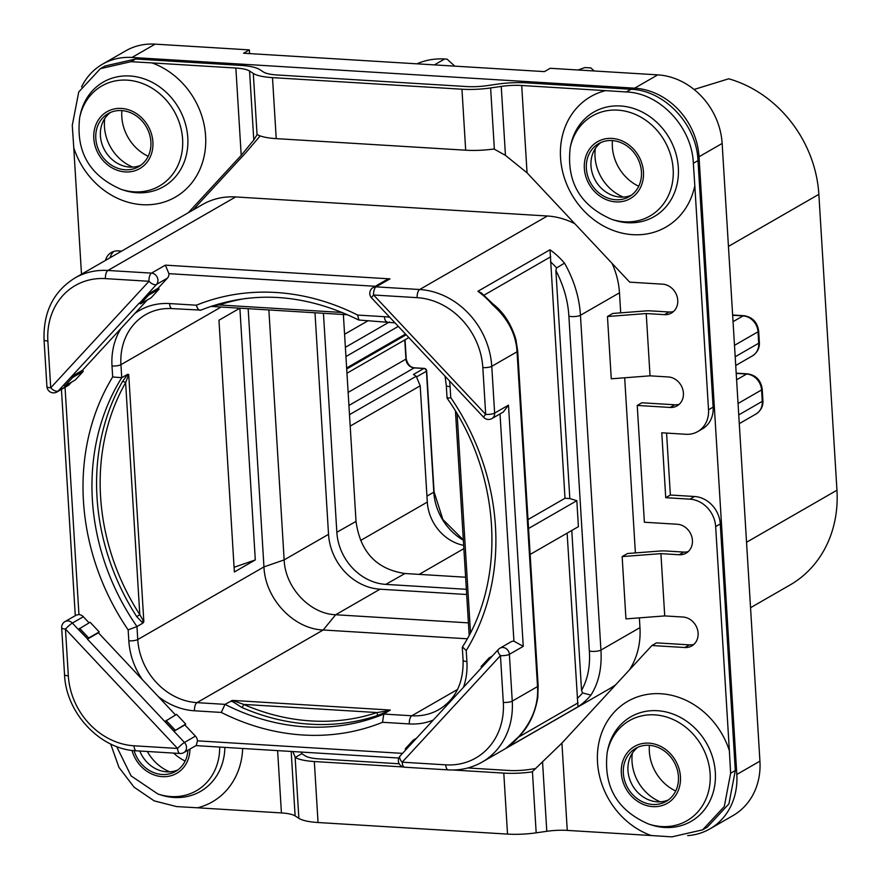 <?xml version="1.0" encoding="UTF-8"?>
<svg xmlns="http://www.w3.org/2000/svg" width="881" height="881" viewBox="0 0 881 881"><rect width="100%" height="100%" fill="white"/><g stroke="black" fill="none" stroke-linecap="round" stroke-linejoin="round"><path stroke-width="1.32" d="M102.504 64.192L125.62 50.889A67.088 58.212 60.1 0 1 155.122 44.138L249.367 49.898L243.585 53.234L544.447 71.614L550.229 68.289L657.766 74.863A67.088 58.212 60.1 0 1 722.145 143.449L699.029 156.752A67.088 58.212 -119.9 0 0 634.65 88.166L132.007 57.452A67.088 58.212 -119.9 0 0 102.504 64.192A67.088 58.212 -119.9 0 0 81.548 86.944M699.029 156.752L736.813 774.465A67.088 58.212 -119.9 0 1 709.866 828.911A67.088 58.212 -119.9 0 1 687.687 835.617M169.736 771.844A42.134 36.562 60.1 0 1 147.336 751.493M132.756 167.104A42.134 36.562 60.1 0 1 104.773 118.506M623.308 197.091A42.134 36.562 60.1 0 1 595.336 148.493M660.298 801.82A42.134 36.562 60.1 0 1 632.327 753.222M417.165 297.668L373.599 295.003L485.695 414.411L482.832 367.619A68.432 59.379 -119.9 0 0 417.165 297.668A6.707 2.896 -86.5 0 1 419.653 289.519L547.365 215.999L235.634 196.948A75.138 65.205 60.1 0 0 202.597 204.502L74.885 278.022C53.521 291.402 43.246 311.995 44.05 339.78L46.913 386.572A6.707 6.707 0 0 0 56.957 391.979A6.707 5.826 -119.9 0 0 58.157 391.01L71.383 376.683L82.362 370.361L120.939 328.525A68.432 59.379 -119.9 0 0 112.008 365.989L112.68 376.947L121.732 377.707L127.701 374.271L128.725 374.546L143.845 621.722L142.92 623.109L136.962 626.545L137.755 639.551A6.707 1.652 176.5 0 1 128.824 640.839A68.432 59.379 -119.9 0 0 142.425 679.68L175.55 714.976M620.709 312.843L619.475 292.811L580.447 315.277A6.707 1.652 176.5 0 1 568.884 316.158C567.992 300.85 563.653 285.631 555.878 270.511L556.583 267.934L564.512 263.144C574.06 280.07 579.379 297.448 580.447 315.277L600.93 650.09L639.958 627.624A75.138 65.205 60.1 0 1 629.408 669.912M616.006 684.449A75.138 65.205 60.1 0 1 609.773 688.601L482.061 762.12A75.138 65.205 -119.9 0 0 512.246 701.133L537.52 686.585L517.037 351.772C515.98 333.932 507.764 318.228 492.391 304.661A75.138 65.205 -119.9 0 0 477.898 291.281L550.019 249.764A75.138 65.205 60.1 0 1 564.512 263.144M639.958 627.624L639.364 617.856M635.388 552.916L624.673 377.784M547.365 215.999A75.138 65.205 60.1 0 1 574.853 223.752M612.031 263.342A75.138 65.205 60.1 0 1 619.475 292.811M81.493 274.211L73.762 147.722A75.303 65.348 -119.9 0 0 142.248 204.689A75.303 65.348 -119.9 0 0 205.57 145.971A75.303 65.348 -119.9 0 0 151.984 62.903L130.983 61.692L100.368 68.674L105.004 65.998L135.652 59.005L240.491 65.37A37.564 9.284 -3.5 0 1 259.675 69.566L263.419 71.978A26.837 6.63 176.5 0 0 277.119 74.973L466.578 86.547A26.837 6.63 176.5 0 0 487.05 85.644L497.666 84.113A37.564 9.284 -3.5 0 1 526.331 82.847L631.038 89.278C664.604 90.38 696.706 124.573 697.994 160.606L713.136 407.132A26.837 23.28 60.1 0 1 702.366 428.915L697.741 431.58A26.837 23.28 -119.9 0 0 708.522 409.797L713.136 407.132M673.569 311.489A15.77 13.678 60.1 0 1 669.108 312.006L650.85 310.883A10.737 2.654 -3.5 0 0 645.399 310.949L612.802 313.449L607.461 316.521L646.225 313.548L664.483 314.66L669.108 312.006M679.251 404.269A15.77 13.678 60.1 0 1 674.78 404.786L641.853 402.782L637.227 405.436L644.374 522.235L677.302 524.25A15.77 13.678 60.1 0 1 691.706 536.408A15.77 13.678 60.1 0 1 686.101 553.158A15.77 13.678 60.1 0 1 679.163 554.744L660.915 553.631L622.14 556.594L625.951 618.891L664.726 615.918L660.915 553.631M688.259 551.561A15.77 13.678 60.1 0 1 683.788 552.079L665.529 550.966A10.737 2.654 -3.5 0 0 660.078 551.021L627.481 553.521L622.14 556.594M693.931 644.352A15.77 13.678 60.1 0 1 689.46 644.87L656.532 642.855L651.918 645.52L561.924 743.079L532.432 771.58L536.177 832.831L546.793 831.301L542.575 762.329M666.576 433.089L670.364 495.023L694.536 496.499A26.837 23.28 -119.9 0 1 720.284 523.931L735.305 770.534L728.939 803.835L707.311 827.138L702.675 829.814L724.292 806.511L730.635 773.221L729.369 750.711A75.303 65.348 -119.9 0 0 660.882 693.743A75.303 65.348 -119.9 0 0 597.56 752.451A75.303 65.348 -119.9 0 0 651.147 835.518L671.939 836.862L702.675 829.814M113.814 251.415A15.77 13.678 -119.9 0 0 110.103 257.748M192.873 210.096L245.832 152.688L260.148 135.905M249.598 53.598L249.367 49.898M675.716 790.995A42.134 36.562 60.1 0 1 649.429 745.326M638.736 186.265A42.134 36.562 60.1 0 1 612.438 140.586M148.173 156.278A42.134 36.562 60.1 0 1 121.886 110.61M185.164 761.019A42.134 36.562 60.1 0 1 173.645 753.101M722.145 143.449L759.929 761.151A67.088 58.212 60.1 0 1 732.981 815.608L709.866 828.911M732.662 315.431L732.926 315.277A6.707 2.896 -86.5 0 1 733.73 315.068L743.883 315.695A6.707 2.896 93.5 0 0 743.079 315.894A15.561 13.501 60.1 0 1 758.012 331.807L758.706 343.227L735.195 356.761M694.074 89.466L728.73 78.794A116.733 101.293 60.1 0 1 818.856 194.349L836.95 490.221A116.733 101.293 60.1 0 1 790.07 584.962L750.546 607.714M736.219 373.566L736.483 373.412A6.707 2.896 -86.5 0 1 737.287 373.214L747.44 373.83A6.707 2.896 93.5 0 0 746.625 374.04A15.561 13.501 60.1 0 1 761.569 389.942L738.047 403.487M578.101 69.995L584.797 67.562L590.832 67.925L594.201 70.976M416.966 63.828A75.138 65.205 60.1 0 1 444.63 58.994L447.052 59.137L454.783 66.141M414.808 367.939A2.687 1.156 93.5 0 0 414.499 367.817L424.168 368.401A2.687 1.156 93.5 0 0 423.849 368.489L413.442 374.48L416.217 376.264L420.193 385.812L427.307 502.082A42.938 37.255 -119.9 0 0 463.659 545.35M424.168 368.401A2.687 2.687 0 0 1 426.679 370.923A2.687 0.661 176.5 0 1 426.426 371.231A2.687 2.324 -119.9 0 0 423.849 368.489L414.18 367.895L348.931 405.458M343.37 314.506L356.023 521.398C360.219 551.902 376.528 569.28 404.963 573.509L465.609 577.22M323.448 313.284L336.839 532.267A50.988 44.248 60.1 0 0 385.768 584.378L466.346 589.312M314.991 312.766L328.536 534.338A53.664 46.572 -119.9 0 0 380.041 589.202L466.666 594.499M268.87 309.947L284.156 559.898C285.18 587.583 309.881 613.892 335.661 614.751L468.406 622.867M248.167 308.68L263.959 566.901C265.159 598.761 293.538 628.99 323.195 629.992L467.238 638.791M328.536 534.338L284.156 559.898L263.959 566.901L137.755 639.551A61.714 53.554 -119.9 0 0 196.981 702.642L225.018 704.36L232.452 700.395L390.217 710.042L383.786 714.062L411.812 715.768L457.547 689.449M232.452 700.395L243.641 704.404A2.687 0.87 113.6 0 1 241.823 707.454L231.296 700.736M388.532 711.154L376.848 715.713A2.687 1.31 -108.4 0 0 377.035 712.553L390.063 710.449M390.217 710.042L388.158 710.626M225.018 704.36L221.285 712.432A228.763 198.511 -119.9 0 0 382.53 722.288L383.786 714.062A222.056 192.686 -119.9 0 1 225.018 704.36M450.753 397.606L450.081 386.649A6.707 1.652 -3.5 0 1 446.282 385.393L447.063 398.19C500.628 473.46 506.817 578.498 462.448 646.918L466.225 650.552A228.763 198.511 60.1 0 0 450.753 397.606C447.295 398.52 446.293 398.531 447.724 397.628M212.343 305.872L219.215 304.958A2.687 1.31 71.6 0 0 218.653 303.923M395.007 322.875L358.908 320.023L357.631 315.068A228.763 198.511 -119.9 0 0 196.375 305.211C197.553 309.121 199.062 310.751 200.901 310.112L172.07 308.603A6.707 2.896 -86.5 0 1 169.581 303.571A68.432 59.379 -119.9 0 0 134.804 313.504L120.95 328.525M218.962 320.221L239.885 308.174L255.303 559.931L234.368 571.978L218.962 320.221M142.92 623.109L136.709 616.612A222.056 192.686 60.1 0 1 122.349 381.77L127.701 374.271M122.349 381.77A2.687 1.189 -150.4 0 1 125.62 382.64L128.725 374.546M143.845 621.722L139.804 614.652L136.709 616.612M112.68 376.947A228.763 198.511 60.1 0 0 128.152 629.893L136.962 626.545A222.056 192.686 60.1 0 1 121.732 377.707L120.939 364.69A6.707 1.652 176.5 0 1 112.008 365.989M134 745.789A6.707 2.896 93.5 0 0 136.489 750.821L180.054 753.486A6.707 2.896 93.5 0 1 177.566 748.454L65.469 629.056L68.333 675.848A68.432 59.379 -119.9 0 0 134 745.789L177.566 748.454A6.707 0.87 -43.2 0 1 184.448 742.463L173.931 731.252L184.911 724.931L195.428 736.142A6.707 5.826 60.1 0 1 197.476 740.844L402.529 753.376M184.911 724.931L185.704 724.072L176.596 714.37L164.824 721.561L87.428 639.121L98.408 632.8L142.425 679.68M98.408 632.8L99.212 631.93L90.104 622.239L78.321 629.419L72.352 623.065A6.707 5.826 -119.9 0 0 65.018 621.579L76.383 615.037L78.949 614.575A6.707 5.826 60.1 0 1 83.332 616.744L89.058 622.834M71.438 382.2L69.136 384.689A6.707 5.826 60.1 0 1 67.936 385.658L56.957 391.979M71.559 376.87L72.749 377.387L64.765 386.043L75.281 379.986L83.266 371.33L82.362 370.361M147.27 299.992L134.804 313.504M140.608 303.824L139.407 303.317L147.391 294.661L148.581 295.168L140.608 303.824L151.125 297.767L159.098 289.111L158.195 288.142L167.423 278.143A6.707 5.826 60.1 0 0 168.91 273.661L165.364 265.148L389.964 278.87L385.57 280.367L373.137 287.525A6.707 6.707 0 0 0 371.595 297.932L483.691 417.341A6.707 6.707 0 0 0 491.928 418.563A6.707 5.826 -119.9 0 0 494.626 413.112L508.491 405.128L503.293 412.022L491.928 418.563M499.99 648.163A6.707 6.707 0 0 0 498.404 649.429A6.707 3.216 -137.3 0 0 500.452 655.64L402.177 762.186L445.742 764.851A68.432 59.379 -119.9 0 0 503.315 702.432L500.452 655.64A6.707 1.652 -3.5 0 0 509.383 654.341A6.707 5.826 -119.9 0 0 499.99 648.163L510.969 641.842A6.707 5.826 60.1 0 1 513.92 641.17L500.023 413.905M482.832 367.619A6.707 1.652 -3.5 0 0 491.763 366.331L494.626 413.112A6.707 1.652 -3.5 0 1 485.695 414.411A6.707 0.87 136.8 0 0 483.691 417.341M389.964 278.87L376.088 286.854A6.707 2.896 -86.5 0 0 373.599 295.003A6.707 0.87 136.8 0 0 371.595 297.932M147.391 294.661L158.195 288.142M159.098 289.111L148.581 295.168M167.423 278.143L156.444 284.464A6.707 5.826 -119.9 0 0 157.314 277.471A6.707 5.826 -119.9 0 0 151.488 273.121A6.707 2.896 -86.5 0 0 148.999 281.281L105.434 278.616A68.432 59.379 -119.9 0 0 47.86 341.035L50.724 387.827L148.999 281.281A6.707 3.216 42.7 0 0 156.444 284.464L139.407 303.317M46.913 386.572A6.707 1.652 176.5 0 0 50.724 387.827A6.707 3.216 42.7 0 0 58.157 391.01L69.136 384.689M139.231 303.119L63.399 385.338M64.765 386.043L63.575 385.526M83.266 371.33L72.749 377.387M99.212 631.93L88.695 637.987L79.587 628.285M88.695 637.987L87.593 638.945L78.486 629.243M78.321 629.419L87.593 638.945M65.018 621.579A6.707 6.707 0 0 0 61.67 627.801A6.707 1.652 176.5 0 0 65.469 629.056A6.707 0.87 -43.2 0 1 72.352 623.065L83.332 616.744M185.704 724.072L173.931 731.252L164.824 721.561M174.086 731.087L164.978 721.385M175.187 730.129L166.08 720.427M180.054 753.486A6.707 6.707 0 0 0 183.81 752.605L196.243 745.447L197.476 740.844M405.557 749.797L405.293 748.762L413.277 740.106L413.541 741.152L405.689 749.94M416.449 738.278L413.277 740.106M481.4 667.589L481.125 666.543L489.109 657.898L489.373 658.933L481.522 667.732M492.281 656.07L489.109 657.898M503.315 702.432A6.707 1.652 -3.5 0 0 512.246 701.133L509.383 654.341L523.248 646.357L513.92 641.17M646.225 313.548L650.035 375.835L611.271 378.808L607.461 316.521M506.399 747.947L518.81 736.604C532.41 721.076 538.654 704.404 537.52 686.585A6.707 1.652 -3.5 0 0 538.17 685.803L517.698 351.001A6.707 1.652 -3.5 0 1 517.037 351.772L491.763 366.331A75.138 65.205 -119.9 0 0 419.653 289.519L376.088 286.854A6.707 5.826 -119.9 0 0 373.137 287.525M568.884 316.158L589.356 650.971A6.707 1.652 176.5 0 0 600.93 650.09C602.042 667.919 598.706 682.918 590.931 695.087A75.138 65.205 60.1 0 1 577.98 706.793L505.859 748.31A75.138 65.205 -119.9 0 0 518.81 736.604M590.931 695.087L582.583 692.973L581.548 690.297C587.737 679.416 590.347 666.311 589.356 650.971M571.78 530.472L581.548 690.297M530.142 554.435L578.41 526.651L576.824 500.694L569.82 498.569L564.996 498.272L528.005 519.57M555.878 270.511L569.82 498.569M567.122 533.148L577.98 706.793M517.698 351.001L515.914 339.515C511.222 323.977 503.536 312.116 492.864 303.901L492.391 304.661M492.864 303.901L481.411 292.988L477.898 291.281M564.996 498.272L550.019 249.764M528.556 528.49L576.824 500.694M498.404 649.429L400.128 755.975A6.707 3.216 -137.3 0 0 402.177 762.186A6.707 2.896 93.5 0 0 404.654 767.219L448.22 769.884C460.477 770.567 471.764 767.979 482.061 762.12M151.984 62.903L235.866 68.035A26.837 6.63 176.5 0 1 249.565 71.031L253.31 73.442A37.564 9.284 -3.5 0 0 272.493 77.627L461.952 89.212A37.564 9.284 -3.5 0 0 490.618 87.946L494.362 149.197L505.452 155.375L527.047 172.819L629.695 282.151L662.611 284.167A15.77 13.678 60.1 0 1 677.026 296.335A15.77 13.678 60.1 0 1 671.41 313.074A15.77 13.678 60.1 0 1 664.483 314.66M494.362 149.197L493.988 148.988A37.564 9.284 176.5 0 1 465.686 150.199L276.227 138.625A37.564 9.284 176.5 0 1 257.175 134.518L253.783 139.991L241.207 155.353L188.248 212.762M490.618 87.946L501.234 86.404A26.837 6.63 176.5 0 1 521.706 85.501L605.599 90.633A75.303 65.348 -119.9 0 0 561.792 167.742A75.303 65.348 -119.9 0 0 632.8 234.676A75.303 65.348 -119.9 0 0 694.812 185.66L708.522 409.797M694.812 185.671L693.336 163.293C692.081 127.238 659.979 93.045 626.369 91.965L605.588 90.633M121.644 251.107L118.285 250.898A15.77 13.678 60.1 0 0 111.358 252.484A15.77 13.678 60.1 0 0 105.478 260.402M399.192 763.772L318.944 758.871A26.837 6.63 176.5 0 1 305.244 755.876L301.809 753.651L301.137 752.055M301.809 753.651L295.267 757.418A37.564 9.284 -3.5 0 0 314.33 761.525L403.168 766.955M292.822 751.548L295.267 757.418M651.147 835.518L567.265 830.398A26.837 6.63 -3.5 0 0 546.793 831.301M536.177 832.831A37.564 9.284 176.5 0 1 507.522 834.098L318.052 822.524A37.564 9.284 176.5 0 1 298.868 818.328L295.124 815.916A26.837 6.63 -3.5 0 0 281.424 812.921L197.531 807.789M110.665 743.971L118.968 767.406L134.11 787.218L154.175 800.862L176.541 806.578L197.542 807.789M452.856 769.994L503.789 773.111A37.564 9.284 -3.5 0 0 532.091 771.888L532.432 771.58M651.918 645.52L684.834 647.524L689.46 644.87M664.726 615.918L682.973 617.03A15.77 13.678 60.1 0 1 697.389 629.199A15.77 13.678 60.1 0 1 691.772 645.938A15.77 13.678 60.1 0 1 684.834 647.524M637.227 405.436L670.155 407.451L674.78 404.786M650.035 375.835L668.294 376.958A15.77 13.678 60.1 0 1 682.698 389.116A15.77 13.678 60.1 0 1 677.093 405.866A15.77 13.678 60.1 0 1 670.155 407.451M720.284 523.931L715.658 526.585A26.837 23.28 -119.9 0 0 689.911 499.164L665.739 497.677L661.774 432.791L685.936 434.278A26.837 23.28 -119.9 0 0 697.741 431.58M715.658 526.585L729.369 750.7M535.758 768.54L528.886 769.542A26.837 6.63 176.5 0 1 508.414 770.446L467.855 767.968M187.895 750.26A30.593 26.551 60.1 0 1 175.594 771.415A30.593 26.551 60.1 0 1 162.137 774.487A30.593 26.551 60.1 0 1 134.099 750.634M177.83 769.95A30.593 26.551 -119.9 0 1 166.762 771.833A30.593 26.551 60.1 0 1 139.782 751.03M100.368 68.674L78.739 91.976L72.275 125.333L73.762 147.711M140.839 165.221A30.593 26.551 60.1 0 1 129.782 167.093A30.593 26.551 -119.9 0 1 102.284 144.947A30.593 26.551 -119.9 0 1 110.466 112.46M125.157 169.758A30.593 26.551 -119.9 0 0 138.603 166.685A30.593 26.551 -119.9 0 0 149.506 134.187A30.593 26.551 -119.9 0 0 121.534 110.577A30.593 26.551 -119.9 0 0 108.088 113.66A30.593 26.551 -119.9 0 0 97.185 146.147A30.593 26.551 -119.9 0 0 125.157 169.758M612.097 140.564A30.593 26.551 60.1 0 1 640.058 164.174A30.593 26.551 60.1 0 1 629.166 196.661A30.593 26.551 60.1 0 1 615.709 199.745A30.593 26.551 60.1 0 1 587.748 176.134A30.593 26.551 60.1 0 1 598.64 143.647A30.593 26.551 60.1 0 1 612.097 140.564M631.402 195.197A30.593 26.551 60.1 0 1 620.334 197.08A30.593 26.551 -119.9 0 1 592.847 174.923A30.593 26.551 -119.9 0 1 601.029 142.447M665.739 497.677L670.364 495.023M668.382 799.937A30.593 26.551 -119.9 0 1 657.325 801.82A30.593 26.551 60.1 0 1 629.838 779.663A30.593 26.551 60.1 0 1 638.02 747.176M649.077 745.304A30.593 26.551 -119.9 0 0 635.63 748.376A30.593 26.551 -119.9 0 0 624.728 780.874A30.593 26.551 -119.9 0 0 652.7 804.474A30.593 26.551 -119.9 0 0 666.146 801.402A30.593 26.551 -119.9 0 0 677.048 768.904A30.593 26.551 -119.9 0 0 649.077 745.304M234.071 567.298L255.303 559.931M657.766 74.863L634.65 88.166M155.122 44.138L132.007 57.452M759.929 761.151L736.813 774.465M747.44 373.83C755.986 375.152 760.92 380.262 762.219 389.171A6.707 1.652 176.5 0 1 761.569 389.942L762.263 401.362L738.752 414.907M743.883 315.695C752.429 317.017 757.363 322.127 758.662 331.036A6.707 1.652 176.5 0 1 758.012 331.807L734.49 345.341M758.662 331.036L759.367 342.456A6.707 1.652 176.5 0 1 758.706 343.227A15.561 13.501 60.1 0 1 752.462 355.858L735.723 365.494M818.856 194.349L728.444 246.394M836.95 490.221L746.537 542.267M732.926 315.277L743.079 315.894L733.047 321.675M434.388 64.897L444.63 58.994M404.764 339.934L405.943 359.118A8.59 7.455 -119.9 0 0 414.18 367.895A2.687 1.156 93.5 0 1 414.499 367.817C410.381 367.41 407.617 364.404 406.196 358.809A2.687 0.661 176.5 0 1 405.943 359.118L348.138 392.397M416.823 376.76L426.426 371.231L433.815 492.182A53.664 46.572 -119.9 0 0 463.351 540.229M426.679 370.923L434.08 491.862A2.687 0.661 176.5 0 1 433.815 492.182L426.944 496.135M368.302 320.596L344.581 334.251M389.446 321.95L345.385 347.312M398.311 326.388L345.947 356.53M416.217 376.264L349.504 414.665M405.524 334.064L346.64 367.961M346.707 368.996L406.174 334.769M420.193 385.812L350.198 426.096M463.869 548.643L419.158 574.379M427.307 502.082L360.659 540.449M356.023 521.398L336.839 532.267M404.963 573.509L385.768 584.378M380.041 589.202L335.661 614.751L323.195 629.992L196.981 702.642A6.707 2.896 93.5 0 0 194.492 710.791L221.285 712.432M241.823 707.454A222.056 192.686 -119.9 0 0 376.848 715.713M233.399 701.166A2.687 1.971 -43.1 0 1 231.879 701.584M243.641 704.404L377.035 712.553A219.369 190.362 -119.9 0 1 243.641 704.404M382.53 722.288L409.324 723.929A68.432 59.379 -119.9 0 0 433.254 720.063M463.516 687.257A68.432 59.379 -119.9 0 0 466.897 661.51A6.707 1.652 -3.5 0 1 463.087 660.254C463.593 682.984 455.543 699.426 438.958 709.568A61.714 53.554 -119.9 0 1 411.812 715.768A6.707 2.896 93.5 0 0 409.324 723.929M470.498 632.668L457.118 413.894M450.081 386.649A68.432 59.379 -119.9 0 0 449.508 380.922M389.754 317.27A68.432 59.379 -119.9 0 0 384.413 316.697L357.631 315.068M386.891 321.73A6.707 2.896 -86.5 0 1 384.413 316.697M342.412 312.491L219.215 304.958A219.369 190.362 -119.9 0 1 246.504 298.362M196.375 305.211L169.581 303.571M172.07 308.603C162.412 308.075 153.635 310.079 145.728 314.605A61.714 53.554 -119.9 0 0 120.939 364.69L221.109 307.029M127.877 375.835A2.687 0.793 41.9 0 1 127.327 374.667M125.62 382.64L139.804 614.652A219.369 190.362 60.1 0 1 125.62 382.64M142.876 621.05L142.513 622.889M128.152 629.893L128.824 640.839M158.239 696.519A68.432 59.379 -119.9 0 0 194.492 710.791M65.04 387.321L78.949 614.575M375.306 286.281L168.91 273.661M466.897 661.51L466.225 650.552M105.434 278.616A6.707 2.896 -86.5 0 1 107.922 270.467L151.488 273.121L165.364 265.148M74.885 278.022A75.138 65.205 -119.9 0 1 107.922 270.467L235.634 196.948M195.428 736.142L184.448 742.463A6.707 5.826 -119.9 0 1 183.81 752.605M523.248 646.357L508.491 405.128M582.583 692.973A68.432 59.379 60.1 0 1 577.231 698.413M578.046 702.862L518.469 737.166M484.054 295.146L550.757 256.745M550.526 261.811A68.432 59.379 60.1 0 1 556.583 267.934M445.742 764.851A6.707 2.896 93.5 0 0 448.22 769.884M130.983 61.692L135.652 59.005M626.369 91.965L631.038 89.278M679.163 554.744L683.788 552.079M527.047 172.819L521.706 85.501M567.265 830.398L561.924 743.079M505.452 155.375L501.234 86.404M461.952 89.212L465.686 150.199M272.493 77.627L276.227 138.625M253.31 73.442L257.054 134.694M249.565 71.031L253.783 139.991M235.866 68.035L241.207 155.353M277.614 750.623L281.424 812.921M197.531 807.8A75.303 65.348 -119.9 0 0 242.682 748.487M291.182 751.449L295.124 815.916M295.124 757.076L298.868 818.328M314.33 761.525L318.052 822.524M503.789 773.111L507.522 834.098M116.655 746.537L131.082 775.886L157.886 793.99L160.265 794.783A60.349 52.375 -119.9 0 0 173.986 797.47A60.349 52.375 -119.9 0 0 224.875 747.396M157.886 793.99A57.728 50.096 -119.9 0 0 171.013 796.556A57.728 50.096 -119.9 0 0 219.699 747.077M132.007 750.392A32.817 28.478 -119.9 0 0 162.269 776.646A32.817 28.478 -119.9 0 0 189.944 749.07M125.289 171.916A32.817 28.478 -119.9 0 0 152.898 141.973A32.817 28.478 -119.9 0 0 121.402 108.429A32.817 28.478 -119.9 0 0 93.793 138.361A32.817 28.478 -119.9 0 0 125.289 171.916M134.022 191.827A57.728 50.096 -119.9 0 0 182.598 139.165A57.728 50.096 -119.9 0 0 127.194 80.149A57.728 50.096 -119.9 0 0 79.675 117.636C75.755 151.675 89.499 175.539 120.895 189.25A57.728 50.096 -119.9 0 0 134.022 191.827M120.895 189.25L123.274 190.043A60.349 52.375 -119.9 0 0 137.007 192.741A60.349 52.375 -119.9 0 0 187.785 137.689A60.349 52.375 -119.9 0 0 129.859 75.986A60.349 52.375 -119.9 0 0 80.182 115.18L79.675 117.636M68.333 675.848A6.707 1.652 176.5 0 1 64.533 674.593C65.976 713.203 100.357 749.621 136.489 750.821M47.86 341.035A6.707 1.652 176.5 0 1 44.05 339.78M611.458 219.237L613.837 220.03A60.349 52.375 -119.9 0 0 627.558 222.717A60.349 52.375 -119.9 0 0 678.337 167.665A60.349 52.375 -119.9 0 0 620.422 105.973A60.349 52.375 -119.9 0 0 570.745 145.167L570.227 147.623C566.318 181.651 580.05 205.526 611.458 219.237A57.728 50.096 -119.9 0 0 624.585 221.814A57.728 50.096 -119.9 0 0 673.161 169.152A57.728 50.096 -119.9 0 0 617.757 110.136A57.728 50.096 -119.9 0 0 570.227 147.623M615.841 201.892A32.817 28.478 -119.9 0 0 643.46 171.96A32.817 28.478 -119.9 0 0 611.965 138.416A32.817 28.478 -119.9 0 0 584.345 168.348A32.817 28.478 -119.9 0 0 615.841 201.892M693.336 163.293L697.994 160.606M694.536 496.499L689.911 499.164M730.635 773.221L735.305 770.534M648.945 743.146A32.817 28.478 -119.9 0 0 621.336 773.078A32.817 28.478 -119.9 0 0 652.832 806.633A32.817 28.478 -119.9 0 0 680.44 776.69A32.817 28.478 -119.9 0 0 648.945 743.146M654.737 714.865A57.728 50.096 -119.9 0 0 607.218 752.352C603.298 786.392 617.041 810.267 648.438 823.966A57.728 50.096 -119.9 0 0 661.565 826.543A57.728 50.096 -119.9 0 0 710.141 773.881A57.728 50.096 -119.9 0 0 654.737 714.865M648.438 823.966L650.828 824.759A60.349 52.375 -119.9 0 0 664.549 827.457A60.349 52.375 -119.9 0 0 715.328 772.406A60.349 52.375 -119.9 0 0 657.402 710.703A60.349 52.375 -119.9 0 0 607.725 749.896L607.218 752.352M762.219 389.171L762.924 400.591A6.707 1.652 176.5 0 1 762.263 401.362A15.561 13.501 60.1 0 1 756.019 414.004L739.28 423.629M736.483 373.412L746.625 374.04L736.604 379.81M405.04 339.78L406.196 358.809M434.08 491.862L442.879 519.515L463.329 539.91M343.414 315.079L344.295 314.561M346.96 373.214L408.828 337.599M469.166 635.245L455.455 411.119M446.282 385.393L445.059 376.187M347.742 314.77L210.779 306.401M358.545 319.924C304.253 293.34 251.647 290.091 200.714 310.2M61.439 389.391L75.281 615.665M195.934 745.623L398.829 758.034M519.085 736.417C528.809 726.55 535.042 713.61 537.784 697.587L538.17 685.803M400.128 755.975A6.707 6.707 0 0 0 404.654 767.219M61.67 627.801L64.533 674.593M463.087 660.254L462.305 647.458M762.924 400.591C763.232 406.229 760.931 410.7 756.019 414.004M759.367 342.456C759.675 348.094 757.374 352.565 752.462 355.858"/></g></svg>
